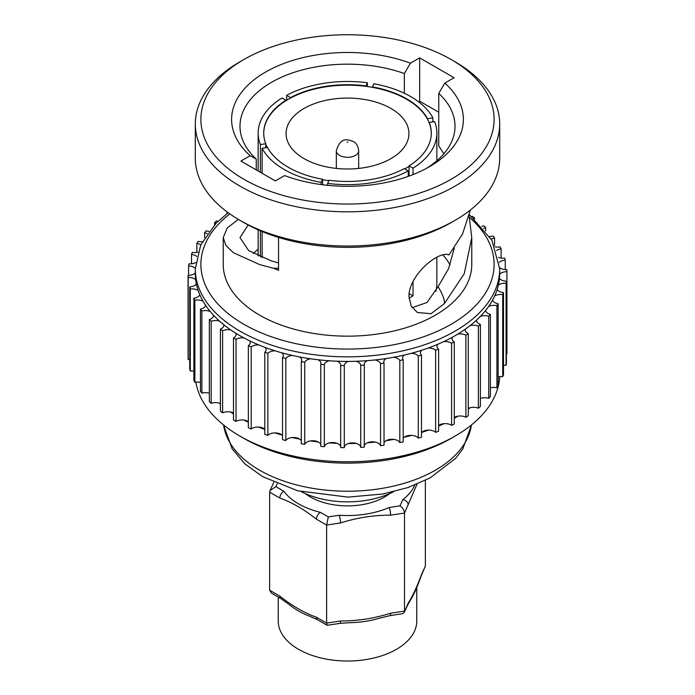 <?xml version="1.0" encoding="UTF-8"?>
<svg xmlns="http://www.w3.org/2000/svg" width="695" height="695" viewBox="0 0 695 695"><rect width="100%" height="100%" fill="white"/><g stroke="black" fill="none" stroke-linecap="round" stroke-linejoin="round"><path stroke-width="1.04" d="M455.19 436.034L451.246 438.319A146.714 84.703 180 0 1 243.754 438.319L239.81 436.034A152.301 87.926 0 0 0 455.19 436.034A152.301 87.926 0 0 0 499.731 376.586M455.121 220.289L451.168 222.574A146.61 84.642 180 0 1 243.832 222.574L239.879 220.289A152.196 87.874 0 0 0 455.121 220.289A152.196 87.874 0 0 0 499.696 158.156L499.696 123.953A152.196 87.874 180 0 1 405.741 205.138A152.196 87.874 180 0 1 239.879 186.086A152.196 87.874 180 0 1 195.304 123.953A152.196 87.874 180 0 1 239.879 61.82L243.832 59.544A146.61 84.642 0 0 0 243.832 179.249A146.61 84.642 0 0 0 451.168 179.249A146.61 84.642 0 0 0 451.168 59.544L455.121 61.82A152.196 87.874 180 0 1 499.696 123.953M390.946 108.455A61.438 35.471 0 0 0 323.992 100.766A61.438 35.471 0 0 0 286.062 133.536A61.438 35.471 0 0 0 304.054 158.616A61.438 35.471 0 0 0 371.008 166.305A61.438 35.471 0 0 0 408.938 133.536A61.438 35.471 0 0 0 390.946 108.455M322.593 184.74L322.593 179.258A83.782 48.372 0 0 1 267.506 147.453L262.111 148.287A89.36 51.595 0 0 0 284.307 169.563A89.36 51.595 0 0 0 321.151 182.377L321.151 184.557M435.817 291.431A89.36 51.595 0 0 0 436.86 283.569L436.86 257.211M432.889 121.868L432.889 117.863A89.36 51.595 0 0 0 410.693 96.596A89.36 51.595 0 0 0 373.849 83.774L372.407 87.353A83.782 48.372 0 0 0 365.926 86.345A83.782 48.372 0 0 0 290.675 97.986L286.722 95.25A89.36 51.595 0 0 1 367.377 82.775L365.926 85.893A83.782 48.372 0 0 0 290.675 97.535M413.012 174.593L413.012 168.164A89.36 51.595 0 0 0 436.86 133.075A89.36 51.595 0 0 0 434.627 121.599L429.223 122.433L429.223 122.893A83.782 48.372 0 0 0 427.495 119.158A83.782 48.372 0 0 0 406.74 99.333A83.782 48.372 0 0 0 372.407 87.353M413.012 281.458L413.012 295.853L409.12 293.611M409.007 298.19A89.36 51.595 0 0 0 413.012 295.853M408.278 176.365L408.278 170.9A89.36 51.595 0 0 1 327.623 183.376L327.623 185.313M393.552 491.739A69.257 39.989 180 0 1 301.448 491.739M470.359 210.02L462.531 234.033L449.013 254.943C438.667 250.157 408.478 275.42 408.955 296.53L411.205 306.078L417.347 312.507L431.056 313.697L444.426 303.541C444.583 299.38 442.463 293.759 438.093 286.696L448.588 268.661L454.313 248.028M248.176 224.98L239.984 237.612L248.645 250.591L271.476 260.946L278.53 262.936M404.351 93.269L404.351 73.548A107.517 62.072 0 0 0 295.314 71.967A107.517 62.072 0 0 0 239.984 126.238A107.517 62.072 0 0 0 256.246 159.059L256.246 169.893M258.14 249.053A107.517 62.072 0 0 0 253.38 253.562M278.53 237.412L278.53 270.286A124.275 71.75 0 0 1 273.587 268.279L259.626 264.587L233.338 252.685L225.823 245.37L223.225 237.612L227.213 228.03L238.333 219.385M223.225 237.612L223.225 264.413A124.275 71.75 0 0 0 259.626 315.148A124.275 71.75 0 0 0 395.055 330.698A124.275 71.75 0 0 0 471.775 264.413L471.775 237.612L464.251 273.708L444.426 303.541M469.099 215.893L471.775 237.612M233.485 337.892L233.485 419.98A159.459 92.061 0 0 0 236.022 421.448L236.022 339.36A159.459 92.061 0 0 1 233.485 337.892A8.218 4.743 0 0 0 236.109 334.417A8.218 4.743 0 0 0 235.866 333.261A152.196 87.874 0 0 0 239.879 335.668A152.196 87.874 0 0 0 244.058 337.987A152.196 87.874 0 0 0 249.705 340.863A152.196 87.874 0 0 0 258.861 344.963A152.196 87.874 0 0 0 265.099 347.413A152.196 87.874 0 0 0 275.064 350.819A152.196 87.874 0 0 0 281.779 352.791A152.196 87.874 0 0 0 292.413 355.449A152.196 87.874 0 0 0 299.51 356.926A152.196 87.874 0 0 0 310.63 358.785A152.196 87.874 0 0 0 317.989 359.741A152.196 87.874 0 0 0 329.43 360.783A152.196 87.874 0 0 0 336.936 361.192A152.196 87.874 0 0 0 348.516 361.4A152.196 87.874 0 0 0 356.048 361.27A152.196 87.874 0 0 0 367.577 360.636A152.196 87.874 0 0 0 375.022 359.958A152.196 87.874 0 0 0 386.333 358.498A152.196 87.874 0 0 0 393.57 357.282A152.196 87.874 0 0 0 404.464 355.015A152.196 87.874 0 0 0 411.388 353.286A152.196 87.874 0 0 0 421.709 350.254A152.196 87.874 0 0 0 428.198 348.039A152.196 87.874 0 0 0 437.781 344.277A152.196 87.874 0 0 0 443.731 341.61A152.196 87.874 0 0 0 452.419 337.188A152.196 87.874 0 0 0 457.753 334.113A152.196 87.874 0 0 0 465.415 329.091A152.196 87.874 0 0 0 470.029 325.66A152.196 87.874 0 0 0 476.544 320.126A152.196 87.874 0 0 0 480.384 316.381A152.196 87.874 0 0 0 485.64 310.422A152.196 87.874 0 0 0 488.637 306.426A152.196 87.874 0 0 0 492.555 300.136A152.196 87.874 0 0 0 494.658 295.957A152.196 87.874 0 0 0 497.186 289.424A152.196 87.874 0 0 0 498.367 285.124A152.196 87.874 0 0 0 499.453 278.469A152.196 87.874 0 0 0 499.696 274.117A152.196 87.874 0 0 0 499.696 273.535L499.696 268.974A152.196 87.874 180 0 1 405.741 350.158A152.196 87.874 180 0 1 239.879 331.107A152.196 87.874 180 0 1 195.304 268.974L195.304 273.535A152.196 87.874 0 0 0 195.669 279.633A8.218 4.743 0 0 0 188.189 277.461A159.459 92.061 0 0 1 188.076 275.394A8.218 4.743 0 0 0 195.304 272.953M480.384 316.381A8.218 4.743 0 0 1 488.75 316.251L488.75 398.339A8.218 4.743 0 0 0 480.558 398.4A152.301 87.926 180 0 1 480.384 398.583M470.029 325.66A8.218 4.743 0 0 1 478.368 326.137L478.368 408.226A8.218 4.743 0 0 0 470.22 407.696A152.301 87.926 180 0 1 468.274 409.19M457.753 334.113A8.218 4.743 0 0 1 465.893 335.181L465.893 417.269A8.218 4.743 0 0 0 457.953 416.166A152.301 87.926 180 0 1 454.295 418.312M443.731 341.61A8.218 4.743 0 0 1 451.594 343.278L451.594 425.357A8.218 4.743 0 0 0 443.94 423.681A152.301 87.926 180 0 1 438.606 426.078M428.198 348.039A8.218 4.743 0 0 1 435.635 350.254L435.635 432.342A8.218 4.743 0 0 0 428.407 430.118A152.301 87.926 180 0 1 421.596 432.446A8.218 4.743 0 0 0 421.491 432.551M411.388 353.286A8.218 4.743 0 0 1 418.286 356.031L418.286 438.119A8.218 4.743 0 0 0 411.596 435.383A152.301 87.926 180 0 1 404.334 437.198A8.218 4.743 0 0 0 403.204 438.337M393.57 357.282A8.218 4.743 0 0 1 399.825 360.496L399.825 442.585A8.218 4.743 0 0 0 393.77 439.396A152.301 87.926 180 0 1 386.177 440.665A8.218 4.743 0 0 0 384.031 442.819M375.022 359.958A8.218 4.743 0 0 1 380.53 363.598L380.53 445.686A8.218 4.743 0 0 0 375.222 442.081A152.301 87.926 180 0 1 367.412 442.793A8.218 4.743 0 0 0 364.293 445.929M356.048 361.27A8.218 4.743 0 0 1 360.714 365.283L360.714 447.363A8.218 4.743 0 0 0 356.231 443.41A152.301 87.926 180 0 1 348.334 443.549A8.218 4.743 0 0 0 344.286 447.615M340.698 446.955A8.218 4.743 0 0 0 337.11 443.349A152.301 87.926 180 0 1 329.239 442.915A8.218 4.743 0 0 0 324.33 446.703L324.33 364.623A8.218 4.743 0 0 1 329.43 360.783M320.786 444.548A8.218 4.743 0 0 0 318.145 441.907A152.301 87.926 180 0 1 310.43 440.908A8.218 4.743 0 0 0 304.74 444.314L304.74 362.225A8.218 4.743 0 0 1 310.63 358.785M301.291 440.752A8.218 4.743 0 0 0 299.649 439.101A152.301 87.926 180 0 1 292.204 437.555A8.218 4.743 0 0 0 285.827 440.517L285.827 358.429A8.218 4.743 0 0 1 292.413 355.449M282.526 435.6A8.218 4.743 0 0 0 281.901 434.974A152.301 87.926 180 0 1 274.855 432.907A8.218 4.743 0 0 0 267.879 435.383L267.879 353.303A8.218 4.743 0 0 1 275.064 350.819M264.786 429.458A152.301 87.926 180 0 1 258.653 427.043A8.218 4.743 0 0 0 251.19 428.997L251.19 346.909A8.218 4.743 0 0 1 258.861 344.963M248.358 422.369A152.301 87.926 180 0 1 243.849 420.049A8.218 4.743 0 0 0 236.022 421.448M465.893 417.269L468.274 415.714L468.274 333.626A8.218 4.743 0 0 1 467.683 333.313A8.218 4.743 0 0 1 465.276 329.96A8.218 4.743 0 0 1 465.415 329.091M478.368 408.226A159.459 92.061 0 0 0 480.384 406.506L480.384 324.417A8.218 4.743 0 0 1 478.942 323.757A8.218 4.743 0 0 1 476.527 320.395A8.218 4.743 0 0 1 476.544 320.126M488.75 398.339A159.459 92.061 0 0 0 490.383 396.489L490.383 314.401A8.218 4.743 0 0 1 488.029 313.454A8.218 4.743 0 0 1 485.64 310.422M498.367 285.124A8.218 4.743 0 0 1 506.073 283.23L506.073 365.318A159.459 92.061 0 0 0 506.412 363.25L506.412 281.162A8.218 4.743 0 0 1 501.069 279.781A8.218 4.743 0 0 1 499.453 278.469M494.658 295.957A8.218 4.743 0 0 1 502.72 294.628L502.72 376.716A159.459 92.061 0 0 0 503.501 374.692L503.501 292.604A8.218 4.743 0 0 1 499.184 291.292A8.218 4.743 0 0 1 497.186 289.424M488.637 306.426A8.218 4.743 0 0 1 496.916 305.696L496.916 387.784A159.459 92.061 0 0 0 498.133 385.829L498.133 303.741A8.218 4.743 0 0 1 494.814 302.577A8.218 4.743 0 0 1 492.555 300.136M498.454 257.358A8.218 4.743 0 0 0 504.7 258.114A159.459 92.061 0 0 1 505.265 260.156A8.218 4.743 0 0 0 499.297 262.345M499.679 267.731A8.218 4.743 0 0 0 500.435 268.227A8.218 4.743 0 0 0 506.811 269.608A159.459 92.061 0 0 1 506.924 271.684A8.218 4.743 0 0 0 499.696 274.117M495.144 246.89A8.218 4.743 0 0 0 500.113 246.855A159.459 92.061 0 0 1 501.121 248.845A8.218 4.743 0 0 0 496.56 250.591M489.636 236.482A8.218 4.743 0 0 0 493.12 236.022A159.459 92.061 0 0 1 494.545 237.925A8.218 4.743 0 0 0 491.322 239.236M481.844 226.318A8.218 4.743 0 0 0 483.833 225.779A159.459 92.061 0 0 1 485.657 227.569A8.218 4.743 0 0 0 483.685 228.429M471.714 216.588A8.218 4.743 0 0 0 472.392 216.293A159.459 92.061 0 0 1 474.589 217.935A8.218 4.743 0 0 0 473.755 218.334M432.889 117.863L427.495 118.697L427.495 119.158M427.495 118.697A83.782 48.372 0 0 0 406.74 98.872A83.782 48.372 0 0 0 372.407 86.892M327.623 183.376L329.074 180.257A83.782 48.372 0 0 0 404.325 168.616L408.278 170.9M413.012 168.164L409.06 165.879A83.782 48.372 0 0 0 431.282 133.075A83.782 48.372 0 0 0 429.223 122.433M409.06 165.879L409.06 176.087M431.274 133.301A83.782 48.372 0 0 0 429.223 122.893M365.926 85.893L365.926 86.345M265.777 147.722L265.777 143.717L260.373 144.551A89.36 51.595 0 0 1 258.14 133.075L258.14 170.987M258.14 133.075A89.36 51.595 0 0 1 281.988 97.986L285.94 100.271A83.782 48.372 0 0 0 263.718 133.075A83.782 48.372 0 0 0 265.777 143.717M285.94 100.271L285.94 100.723A83.782 48.372 0 0 0 263.726 133.301M322.593 179.258L321.151 182.377M230.879 329.995A8.218 4.743 0 0 0 222.609 330.777A159.459 92.061 0 0 1 220.411 329.135A8.218 4.743 0 0 0 223.833 325.286A8.218 4.743 0 0 0 223.781 324.713A152.196 87.874 0 0 0 230.879 329.995A152.196 87.874 0 0 0 235.866 333.261M219.542 321.107A8.218 4.743 0 0 0 211.167 321.29A159.459 92.061 0 0 1 209.343 319.5A8.218 4.743 0 0 0 213.643 315.356A152.196 87.874 0 0 0 219.542 321.107A152.196 87.874 0 0 0 223.781 324.713M210.22 311.473A8.218 4.743 0 0 0 201.88 311.047A159.459 92.061 0 0 1 200.455 309.145A8.218 4.743 0 0 0 205.624 305.34A152.196 87.874 0 0 0 210.22 311.473A152.196 87.874 0 0 0 213.643 315.356M203.07 301.248A8.218 4.743 0 0 0 194.887 300.214A159.459 92.061 0 0 1 193.879 298.224A8.218 4.743 0 0 0 199.839 294.819A152.196 87.874 0 0 0 203.07 301.248A152.196 87.874 0 0 0 205.624 305.34M198.188 290.571A8.218 4.743 0 0 0 190.3 288.964A159.459 92.061 0 0 1 189.735 286.913A8.218 4.743 0 0 0 196.381 283.968A152.196 87.874 0 0 0 198.188 290.571A152.196 87.874 0 0 0 199.839 294.819M195.304 268.339A8.218 4.743 0 0 0 188.588 265.907A159.459 92.061 0 0 1 188.927 263.839A8.218 4.743 0 0 0 195.677 262.571M196.755 256.429A8.218 4.743 0 0 0 191.499 254.466A159.459 92.061 0 0 1 192.28 252.441A8.218 4.743 0 0 0 197.936 252.129M200.751 244.857A8.218 4.743 0 0 0 196.867 243.328A159.459 92.061 0 0 1 198.084 241.373A8.218 4.743 0 0 0 202.323 241.669M207.206 233.755A8.218 4.743 0 0 0 204.617 232.669A159.459 92.061 0 0 1 206.25 230.818A8.218 4.743 0 0 0 208.969 231.357M216.006 223.286A8.218 4.743 0 0 0 214.616 222.652A159.459 92.061 0 0 1 216.632 220.932A8.218 4.743 0 0 0 217.926 221.384M227.022 213.591A8.218 4.743 0 0 0 226.709 213.435A159.459 92.061 0 0 1 228.003 212.574M506.073 283.23A159.459 92.061 0 0 0 506.412 281.162M502.72 294.628A159.459 92.061 0 0 0 503.501 292.604M496.916 305.696A159.459 92.061 0 0 0 498.133 303.741M488.75 316.251A159.459 92.061 0 0 0 490.383 314.401M478.368 326.137A159.459 92.061 0 0 0 480.384 324.417M465.893 335.181L468.274 333.626M452.419 337.188A8.218 4.743 0 0 0 452.028 338.63A8.218 4.743 0 0 0 454.295 341.905A159.459 92.061 0 0 1 451.594 343.278M437.781 344.277A8.218 4.743 0 0 0 437.007 346.275A8.218 4.743 0 0 0 438.606 349.09A159.459 92.061 0 0 1 435.635 350.254M421.709 350.254A8.218 4.743 0 0 0 420.449 352.773A8.218 4.743 0 0 0 421.491 355.084A159.459 92.061 0 0 1 418.286 356.031M404.464 355.015A8.218 4.743 0 0 0 402.605 358.029A8.218 4.743 0 0 0 403.204 359.802A159.459 92.061 0 0 1 399.825 360.496M386.333 358.498A8.218 4.743 0 0 0 383.762 361.939A8.218 4.743 0 0 0 384.031 363.146A159.459 92.061 0 0 1 380.53 363.598M367.577 360.636A8.218 4.743 0 0 0 364.223 364.467A8.218 4.743 0 0 0 364.293 365.084A159.459 92.061 0 0 1 360.714 365.283M348.516 361.4A8.218 4.743 0 0 0 344.286 365.553A8.218 4.743 0 0 0 344.286 365.579A159.459 92.061 0 0 1 340.698 365.518A8.218 4.743 0 0 0 340.715 365.188A8.218 4.743 0 0 0 336.936 361.192M324.33 364.623A159.459 92.061 0 0 1 320.786 364.293A8.218 4.743 0 0 0 320.934 363.381A8.218 4.743 0 0 0 317.989 359.741M304.74 362.225A159.459 92.061 0 0 1 301.291 361.643A8.218 4.743 0 0 0 301.708 360.158A8.218 4.743 0 0 0 299.51 356.926M285.827 358.429A159.459 92.061 0 0 1 282.526 357.612A8.218 4.743 0 0 0 283.325 355.562A8.218 4.743 0 0 0 281.779 352.791M267.879 353.303A159.459 92.061 0 0 1 264.786 352.243A8.218 4.743 0 0 0 266.089 349.681A8.218 4.743 0 0 0 265.099 347.413M251.19 346.909A159.459 92.061 0 0 1 248.358 345.641A8.218 4.743 0 0 0 250.269 342.592A8.218 4.743 0 0 0 249.705 340.863M233.485 413.021A8.218 4.743 0 0 0 230.679 412.039A8.218 4.743 0 0 0 222.609 412.865L222.609 330.777M220.411 329.135L220.411 411.223A159.459 92.061 0 0 0 222.609 412.865M220.411 403.508A8.218 4.743 0 0 0 219.359 403.143A8.218 4.743 0 0 0 211.167 403.378L211.167 321.29M209.343 319.5L209.343 401.588A159.459 92.061 0 0 0 211.167 403.378M209.343 393.248A8.218 4.743 0 0 0 201.88 393.135L201.88 311.047M200.455 309.145L200.455 391.233A159.459 92.061 0 0 0 201.88 393.135M200.455 382.38A8.218 4.743 0 0 0 194.887 382.302L194.887 300.214M193.879 298.224L193.879 380.313A159.459 92.061 0 0 0 194.887 382.302M193.879 371.104A8.218 4.743 0 0 0 190.3 371.043L190.3 288.964M189.735 286.913L189.735 369.002A159.459 92.061 0 0 0 190.3 371.043M189.735 359.576A8.218 4.743 0 0 0 188.189 359.55L188.189 277.461M188.076 275.394L188.076 357.473A159.459 92.061 0 0 0 188.189 359.55M506.924 271.684L506.924 353.764A8.218 4.743 0 0 0 506.412 353.772M506.073 365.318A8.218 4.743 0 0 0 503.501 365.353M502.72 376.716A8.218 4.743 0 0 0 498.133 376.786M496.916 387.784A8.218 4.743 0 0 0 490.383 387.88M451.594 425.357A159.459 92.061 0 0 0 454.295 423.985L454.295 341.905M435.635 432.342A159.459 92.061 0 0 0 438.606 431.178L438.606 349.09M418.286 438.119A159.459 92.061 0 0 0 421.491 437.172L421.491 355.084M399.825 442.585A159.459 92.061 0 0 0 403.204 441.881L403.204 359.802M380.53 445.686A159.459 92.061 0 0 0 384.031 445.234L384.031 363.146M360.714 447.363A159.459 92.061 0 0 0 364.293 447.172L364.293 365.084M340.698 365.518L340.698 447.597A159.459 92.061 0 0 0 344.286 447.667L344.286 365.579M320.786 364.293L320.786 446.381A159.459 92.061 0 0 0 324.33 446.703M301.291 361.643L301.291 443.731A159.459 92.061 0 0 0 304.74 444.314M282.526 357.612L282.526 439.692A159.459 92.061 0 0 0 285.827 440.517M264.786 352.243L264.786 434.332A159.459 92.061 0 0 0 267.879 435.383M248.358 345.641L248.358 427.729A159.459 92.061 0 0 0 251.19 428.997M214.616 224.728L214.616 222.652M204.617 237.673L204.617 232.669M196.867 252.372L196.867 243.328M191.499 263.805L191.499 254.466M188.588 275.385L188.588 265.907M505.265 260.156L505.265 269.582M501.121 248.845L501.121 258.054M494.545 237.925L494.545 245.517M485.657 227.569L485.657 230.879M474.589 217.935L474.589 219.073M244.058 337.987A8.218 4.743 0 0 0 236.022 339.36M457.953 416.166A8.218 4.743 0 0 0 454.295 417.452M443.94 423.681A8.218 4.743 0 0 0 438.606 425.557M470.22 407.696A8.218 4.743 0 0 0 468.274 408.382M428.407 430.118A8.218 4.743 0 0 0 421.596 432.446M411.596 435.383A8.218 4.743 0 0 0 404.334 437.198M393.77 439.396A8.218 4.743 0 0 0 386.177 440.665M356.231 443.41A8.218 4.743 0 0 0 348.334 443.549M337.11 443.349A8.218 4.743 0 0 0 329.239 442.915M375.222 442.081A8.218 4.743 0 0 0 367.412 442.793M318.145 441.907A8.218 4.743 0 0 0 310.43 440.908M299.649 439.101A8.218 4.743 0 0 0 292.204 437.555M281.901 434.974A8.218 4.743 0 0 0 274.855 432.907M264.786 429.197A8.218 4.743 0 0 0 258.653 427.043M248.358 421.63A8.218 4.743 0 0 0 243.849 420.049M220.411 404.073A152.301 87.926 180 0 1 219.359 403.143M233.485 413.916A152.301 87.926 180 0 1 230.679 412.039M195.877 382.146A152.301 87.926 0 0 0 239.81 436.034L243.754 438.319M195.669 279.633A152.196 87.874 0 0 0 196.381 283.968M195.304 123.953L195.304 158.156A152.196 87.874 0 0 0 239.879 220.289L243.832 222.574A146.61 84.642 180 0 1 243.823 222.574M455.121 61.82L451.168 59.544A146.61 84.642 0 0 0 243.832 59.544M426.374 168.416A107.517 62.072 0 0 0 455.017 126.238A107.517 62.072 0 0 0 438.754 93.417L444.826 83.07L454.07 77.736L419.658 57.867L410.424 63.202L404.351 73.548M444.826 83.07A115.891 66.911 180 0 1 429.449 166.704A115.891 66.911 180 0 1 284.576 175.583L275.342 180.917L240.93 161.058L250.174 155.723A115.891 66.911 180 0 1 265.551 72.08A115.891 66.911 180 0 1 410.424 63.202M438.754 112.216L419.658 101.192L418.59 101.809M438.093 286.696L427.025 302.481L412.17 307.668M438.754 93.417L438.754 145.967L443.87 153.76M450.065 264.951A107.517 62.072 0 0 0 442.845 254.883M273.587 268.279L278.53 268.279M256.246 159.059L250.174 155.723M419.658 101.192L419.658 57.867M262.111 148.287L262.111 173.281M262.111 231.531L262.111 257.671M260.373 256.95L260.373 230.801M260.373 172.282L260.373 144.551M286.722 100.245L286.722 95.25M367.377 82.775L367.377 86.545M404.733 168.859A83.782 48.372 0 0 0 409.06 166.34M322.593 179.718A83.782 48.372 0 0 0 328.874 180.691M290.675 97.986A83.782 48.372 0 0 0 285.94 100.723M265.777 144.169A83.782 48.372 0 0 0 267.288 147.488M305.279 493.572A52.499 30.311 0 0 0 361.087 504.839A52.499 30.311 0 0 0 389.721 493.572M416.757 587.388L416.757 621.035A69.257 39.989 180 0 1 365.422 659.659A69.257 39.989 180 0 1 278.243 621.035L278.243 597.074M407.904 604.563A5.586 4.405 -155.1 0 0 408.234 603.043C412.726 596.032 417.2 586.406 421.639 574.157L425.366 566.121L421.309 575.668C414.846 593.547 412.674 596.171 407.904 604.563L404.229 612.486L402.64 613.676L389.999 615.631L379.418 618.211A69.257 39.989 180 0 1 365.422 621.347A69.257 39.989 180 0 1 349.42 622.694L339.959 623.372A5.586 1.182 -98.8 0 0 340.55 620.974C357.334 621.052 374.014 618.472 390.59 613.233L404.507 611.079L404.507 513.032L390.59 515.186C373.806 515.099 357.126 517.679 340.55 522.927L326.633 525.072L316.451 519.2C304.158 509.418 291.952 502.372 279.816 498.046A5.586 3.223 -60 0 1 283.769 491.209A69.257 39.989 0 0 0 320.395 512.354L328.301 516.915L326.633 525.072L326.633 623.12L340.55 620.974M425.366 566.121L425.366 480.393M417.026 484.163L404.507 513.032C404.212 510.113 402.692 507.715 399.946 505.838L402.839 499.601A69.257 39.989 0 0 0 414.767 485.075M269.634 590.211L279.816 596.093A5.586 3.223 -60 0 0 280.971 598.647L271.458 593.156L269.634 590.211L269.634 492.164L270.007 490.54L275.863 486.639L283.769 491.209M279.816 596.093C292.108 605.866 304.314 612.92 316.451 617.247L326.633 623.12L327.128 625.292L317.606 619.801A5.586 3.223 -60 0 1 316.451 617.247M328.301 516.915L339.099 515.247A69.257 39.989 0 0 0 389.148 507.506A5.586 1.182 81.2 0 1 390.59 515.186M317.606 619.801L309.744 616.248A69.257 39.989 180 0 1 291.709 606.414L280.971 598.647M316.451 519.2A5.586 3.223 -60 0 1 320.395 512.354M339.099 515.247A5.586 1.182 81.2 0 1 340.55 522.927M270.007 490.54L273.691 482.617A5.586 4.405 24.9 0 1 273.813 482.365M402.839 499.601A5.586 4.405 24.9 0 1 408.234 504.996M421.309 575.668A5.586 4.405 -155.1 0 0 421.639 574.157M404.229 612.486L408.234 603.043M389.999 615.631A5.586 1.182 -98.8 0 0 390.59 613.233M339.959 623.372L327.128 625.292M229.854 213.904A146.61 84.642 0 0 0 243.832 324.27A146.61 84.642 0 0 0 440.465 329.873A146.61 84.642 0 0 0 469.472 217.448M223.599 424.993A124.275 71.75 0 0 0 259.626 470.202A124.275 71.75 0 0 0 390.59 486.761A124.275 71.75 0 0 0 471.401 424.993M336.328 150.858C340.724 135.803 348.482 139.982 353.199 141.441C356.361 143.066 358.186 146.202 358.672 150.858A11.172 6.446 180 0 1 351.774 156.818A11.172 6.446 180 0 1 339.603 155.419A11.172 6.446 180 0 1 336.328 150.858L336.328 168.416M347.109 142.423L347.891 141.971L347.109 142.423M279.816 498.046L269.634 492.164M277.166 483.824L275.863 486.639M389.148 507.506L399.946 505.838M499.696 268.974L491.86 240.183L469.394 214.694M471.479 424.932L462.757 449.022L455.581 458.37L430.092 477.934L407.895 487.586L382.832 494.006L347.96 497.116L297.616 490.766L262.519 476.588L245.04 463.982L232.173 448.909L223.521 424.932M358.672 150.858L358.672 168.416M436.86 133.075L436.86 160.754M258.14 229.819L258.14 255.969M228.186 212.713L216.388 222.895L200.707 244.961L195.304 268.974"/></g></svg>
